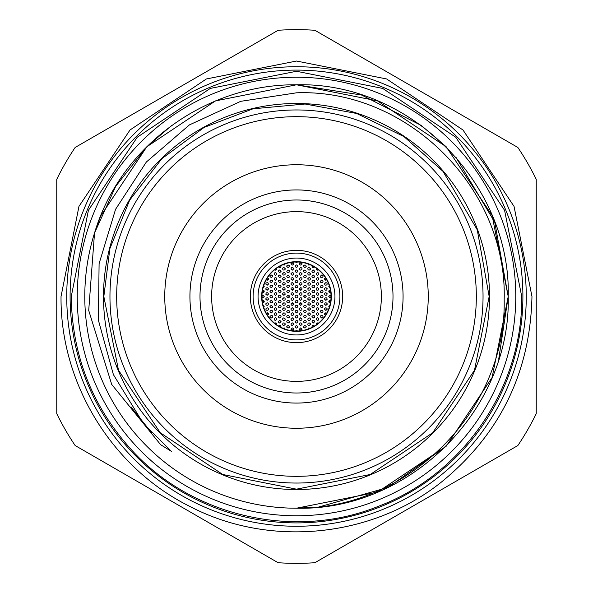 <?xml version="1.0" encoding="UTF-8"?>
<svg xmlns="http://www.w3.org/2000/svg" width="593" height="593" viewBox="0 0 593 593"><rect width="100%" height="100%" fill="white"/><g stroke="black" fill="none" stroke-linecap="round" stroke-linejoin="round"><path stroke-width="0.89" d="M329.211 285.396L328.767 286.76L329.916 287.768M330.457 290.185L329.093 290.54L328.767 291.808L329.493 292.683L330.82 292.579M325.416 277.613L324.653 278.317L324.749 279.622L325.713 280.215L326.773 279.874M325.868 282.572L324.534 283.825L324.942 284.877L325.868 285.255L326.943 284.722L327.21 283.862L326.891 283.039L325.868 282.572M325.868 287.605L324.764 288.183L324.534 289.05L325.083 290.036L325.935 290.288L326.765 289.947L327.188 288.709L325.868 287.605M320.346 271.512L321.488 272.654M321.673 275.019L320.339 276.234L320.731 277.316L321.673 277.702L322.725 277.198L323.015 276.338L322.711 275.508L321.673 275.019M321.673 280.052L320.339 281.26L320.717 282.335L321.673 282.735L322.718 282.238L323.015 281.393L322.718 280.556L321.673 280.052M321.673 285.085L320.339 286.308L320.724 287.383L321.673 287.775L322.733 287.257L323.015 286.412L322.711 285.581L321.673 285.085M321.673 290.125L320.339 291.356L320.731 292.423L321.673 292.809L322.74 292.282L323.015 291.43L322.703 290.607L321.673 290.125M316.284 268.192L316.529 269.756L317.477 270.149L318.397 269.785M317.477 272.498L316.143 273.707L316.529 274.796L317.477 275.189L318.523 274.685L318.819 273.833L318.523 272.995L317.477 272.498M317.477 277.539L316.143 278.747L316.529 279.829L317.477 280.222L318.53 279.718L318.819 278.866L318.523 278.028L317.477 277.539M317.477 282.572L316.143 283.795L316.536 284.87L317.477 285.255L318.537 284.736L318.819 283.891L318.515 283.054L317.477 282.572M317.477 287.605L316.373 288.191L316.143 289.05L316.699 290.044L317.559 290.288L318.382 289.947L318.797 288.709L317.477 287.605M312.088 265.679L312.474 267.361L313.741 267.554L314.438 266.983M313.282 269.985L312.2 270.534L311.94 271.394L312.496 272.409L313.334 272.669L314.446 271.994L314.609 271.112L313.282 269.985M313.282 275.019L312.214 275.552L311.94 276.405L312.467 277.428L313.304 277.702L314.431 277.057L314.616 276.175L313.282 275.019M313.282 280.052L311.948 281.26L312.333 282.342L313.282 282.735L314.327 282.238L314.624 281.393L314.327 280.556L313.282 280.052M313.282 285.085L311.948 286.293L312.326 287.375L313.282 287.775L314.334 287.271L314.624 286.426L314.327 285.589L313.282 285.085M313.282 290.125L311.948 291.333L312.333 292.408L313.282 292.809L314.334 292.297L314.624 291.459L314.327 290.622L313.282 290.125M307.745 263.841L308.686 265.056L310.035 264.723M309.086 267.465L307.997 268.029L307.745 268.888L308.308 269.904L309.153 270.149L310.258 269.474L310.413 268.585L309.086 267.465M309.086 272.498L308.019 273.025L307.745 273.877L308.271 274.907L309.109 275.189L310.235 274.544L310.421 273.662L309.086 272.498M309.086 277.539L307.752 278.747L308.145 279.837L309.086 280.222L310.139 279.711L310.428 278.866L310.124 278.028L309.086 277.539M309.086 282.572L307.752 283.78L308.138 284.862L309.086 285.255L310.139 284.751L310.428 283.906L310.132 283.069L309.086 282.572M309.086 287.605L307.752 288.821L308.138 289.895L309.086 290.288L310.139 289.777L310.428 288.939L310.132 288.102L309.086 287.605M304.891 264.945L303.786 265.531L303.557 266.398L304.891 267.636L306.218 266.502L305.758 265.264L304.891 264.945M304.891 269.985L303.824 270.512L303.549 271.364L304.076 272.395L304.921 272.669L306.04 272.024L306.225 271.149L304.891 269.985M304.891 275.019L303.557 276.242L303.957 277.324L304.891 277.702L305.951 277.183L306.233 276.338L305.921 275.5L304.891 275.019M304.891 280.052L303.557 281.26L303.942 282.35L304.891 282.735L305.944 282.231L306.233 281.393L305.936 280.548L304.891 280.052M304.891 285.085L303.557 286.293L303.942 287.375L304.891 287.775L305.944 287.264L306.233 286.426L305.936 285.589L304.891 285.085M304.891 290.125L303.557 291.333L303.942 292.416L304.891 292.809L305.951 292.297L306.233 291.452L305.929 290.614L304.891 290.125M309.086 292.638L307.752 293.861L308.145 294.936L309.086 295.329L310.146 294.81L310.428 293.965L310.124 293.127L309.086 292.638M317.477 292.638L316.41 293.172L316.136 294.024L317.477 295.329L318.337 295.017L318.812 293.802L317.477 292.638M325.868 292.638L324.794 293.179L324.527 294.024L325.046 295.04L325.883 295.329L326.728 295.017L327.203 293.802L325.868 292.638M300.695 262.432L299.369 263.589L299.732 264.708L300.695 265.115L301.718 264.641L302.037 263.811L301.763 262.958L300.695 262.432M300.695 267.465L299.361 268.666L299.754 269.763L300.695 270.149L301.741 269.645L302.037 268.807L301.733 267.962L300.695 267.465M300.695 272.498L299.643 273.002L299.354 273.847L299.858 274.893L300.688 275.189L301.83 274.566L302.03 273.699L300.695 272.498M300.695 277.539L299.361 278.747L299.754 279.829L300.695 280.222L301.748 279.711L302.037 278.873L301.733 278.028L300.695 277.539M300.695 282.572L299.576 283.172L299.361 284.04L300.695 285.255L302.022 284.099L301.852 283.224L300.695 282.572M300.695 287.605L299.361 288.806L299.739 289.895L300.695 290.288L301.741 289.784L302.037 288.947L301.741 288.109L300.695 287.605M300.695 292.638L299.361 293.854L299.747 294.936L300.695 295.329L301.748 294.81L302.037 293.972L301.741 293.135L300.695 292.638M329.204 307.604L328.767 306.233L329.916 305.232M330.457 302.815L329.115 302.489L328.759 301.237L329.604 300.273L330.82 300.421M325.416 315.387L324.653 314.683L324.749 313.378L325.868 312.778L326.773 313.126M325.868 310.428L324.541 309.272L324.712 308.404L325.816 307.745L326.988 308.345L327.21 309.212L325.868 310.428M325.868 305.395L324.527 304.135L325.083 302.964L325.928 302.712L327.047 303.401L327.195 304.283L325.868 305.395M320.346 321.488L321.488 320.346M321.673 317.981L320.346 316.81L320.531 315.936L321.651 315.298L322.8 315.906L323.007 316.788L321.673 317.981M321.673 312.948L320.331 311.681L320.895 310.51L321.74 310.265L322.851 310.954L323 311.844L321.673 312.948M321.673 307.915L320.339 306.7L320.546 305.84L321.68 305.225L322.525 305.528L323.007 306.751L321.673 307.915M321.673 302.875L320.339 301.696L320.531 300.829L321.658 300.191L322.807 300.814L323.007 301.681L321.673 302.875M316.284 324.808L316.706 323.096L318.397 323.215M317.477 320.502L316.143 319.293L316.529 318.204L317.477 317.811L318.523 318.315L318.819 319.167L318.523 320.005L317.477 320.502M317.477 315.461L316.143 314.238L316.365 313.371L317.514 312.778L318.345 313.097L318.804 314.32L317.477 315.461M317.477 310.428L316.143 309.257L316.625 308.049L317.455 307.745L318.3 308.026L318.812 309.227L317.477 310.428M317.477 305.395L316.136 304.135L316.692 302.964L317.537 302.712L318.367 303.045L318.804 304.276L317.477 305.395M312.088 327.321L312.088 326.098L312.733 325.483L314.438 326.017M313.282 323.015L311.962 321.903L312.392 320.665L313.208 320.331L314.379 320.895L314.624 321.762L313.282 323.015M313.282 317.981L312.348 317.603L311.948 316.514L313.282 315.298L314.32 315.78L314.624 316.625L314.334 317.47L313.282 317.981M313.282 312.948L311.955 311.792L312.126 310.917L313.245 310.265L314.401 310.858L314.624 311.725L313.282 312.948M313.282 307.915L311.948 306.677L312.17 305.818L313.326 305.225L314.446 305.899L314.609 306.774L313.282 307.915M313.282 302.875L311.948 301.667L312.459 300.473L313.297 300.191L314.431 300.836L314.616 301.711L313.282 302.875M307.745 329.159L308.745 327.929L310.035 328.277M309.086 325.535L307.997 324.971L307.745 324.112L308.308 323.096L309.153 322.851L310.258 323.526L310.413 324.415L309.086 325.535M309.086 320.502L308.145 320.116L307.752 319.027L309.086 317.811L310.124 318.3L310.428 319.145L310.139 319.99L309.086 320.502M309.086 315.461L307.745 314.194L307.997 313.334L309.086 312.778L310.413 313.912L309.969 315.135L309.086 315.461M309.086 310.428L307.752 309.212L307.967 308.345L309.116 307.745L310.243 308.397L310.413 309.279L309.086 310.428M309.086 305.395L307.752 304.202L308.249 303.001L309.086 302.712L310.228 303.342L310.421 304.216L309.086 305.395M304.891 328.055L303.786 327.469L303.557 326.602L304.891 325.364L306.218 326.498L305.758 327.736L304.891 328.055M304.891 323.015L303.942 322.622L303.557 321.532L304.891 320.331L305.936 320.835L306.233 321.673L305.936 322.518L304.891 323.015M304.891 317.981L303.564 316.825L304.039 315.602L304.869 315.298L306.01 315.899L306.225 316.766L304.891 317.981M304.891 312.948L303.557 311.733L303.772 310.865L304.921 310.265L306.047 310.917L306.218 311.792L304.891 312.948M304.891 307.915L303.557 306.722L304.053 305.521L304.891 305.225L306.032 305.855L306.225 306.729L304.891 307.915M304.891 302.875L303.557 301.696L303.749 300.829L304.884 300.191L306.025 300.814L306.225 301.681L304.891 302.875M309.086 300.362L307.752 299.176L307.945 298.309L309.079 297.671L309.924 297.968L310.421 299.168L309.086 300.362M317.477 300.362L316.143 299.124L316.365 298.272L317.477 297.671L318.352 297.997L318.804 299.22L317.477 300.362M325.868 300.362L324.534 299.124L324.756 298.272L325.868 297.671L326.743 297.997L327.195 299.22L325.868 300.362M331.027 297.434L329.782 297.812L328.737 296.663L329.589 295.247L331.027 295.566M321.673 297.842L320.754 297.478L320.339 296.404L321.673 295.158L322.696 295.625L323.015 296.456L322.755 297.293L321.673 297.842M313.282 297.842L312.348 297.464L311.948 296.381L313.282 295.158L314.312 295.64L314.624 296.478L314.349 297.315L313.282 297.842M304.891 297.842L303.557 296.663L304.046 295.455L304.884 295.158L305.729 295.447L306.225 296.648L304.891 297.842M300.695 330.568L299.613 330.019L299.354 329.167L300.695 327.885L302.037 329.145L301.785 330.012L300.695 330.568M300.695 325.535L299.354 324.282L299.917 323.096L300.77 322.851L301.867 323.533L302.022 324.415L300.695 325.535M300.695 320.502L299.776 320.138L299.354 319.064L300.695 317.811L302.037 319.108L301.77 319.961L300.695 320.502M300.695 315.461L299.361 314.238L299.888 313.045L300.74 312.778L301.852 313.438L302.022 314.312L300.695 315.461M300.695 310.428L299.628 309.894L299.354 309.049L299.673 308.219L300.695 307.745L302.037 308.983L301.807 309.842L300.695 310.428M300.695 305.395L299.361 304.216L299.85 303.008L300.688 302.712L301.83 303.334L302.03 304.202L300.695 305.395M300.695 300.362L299.361 299.176L299.554 298.309L300.688 297.671L301.533 297.968L302.03 299.168L300.695 300.362M262.543 290.185L263.937 290.57L264.219 291.845L263.314 292.749L262.18 292.579M267.584 277.613L268.436 278.562L268.347 279.451L267.31 280.207L266.227 279.874M267.132 285.255L265.79 284.04L266.005 283.18L267.139 282.572L267.984 282.876L268.459 284.099L267.132 285.255M267.132 290.288L265.805 289.162L265.96 288.287L267.058 287.605L268.236 288.183L268.466 289.05L267.132 290.288M271.327 277.702L269.985 276.479L270.208 275.612L271.349 275.019L272.476 275.671L272.654 276.56L271.327 277.702M271.327 282.735L270 281.616L270.43 280.393L271.246 280.052L272.424 280.622L272.661 281.49L271.327 282.735M271.327 287.775L269.993 286.604L270.171 285.737L271.29 285.085L272.446 285.693L272.661 286.567L271.327 287.775M271.327 292.809L269.993 291.623L270.475 290.422L271.312 290.125L272.461 290.748L272.661 291.615L271.327 292.809M276.716 268.192L276.471 269.756L275.523 270.149L274.603 269.785M275.523 275.189L274.477 274.685L274.181 273.833L274.477 272.995L275.523 272.498L276.857 273.707L276.471 274.796L275.523 275.189M275.523 280.222L274.188 279.051L274.374 278.176L275.493 277.539L276.649 278.147L276.857 279.021L275.523 280.222M275.523 285.255L274.188 284.04L274.7 282.846L275.537 282.572L276.672 283.217L276.849 284.099L275.523 285.255M275.523 290.288L274.426 289.718L274.181 288.858L275.523 287.605L276.864 288.895L276.605 289.74L275.523 290.288M280.912 265.679L280.919 266.887L280.289 267.51L278.562 266.983M279.718 272.669L278.391 271.55L278.547 270.66L279.651 269.985L280.815 270.549L281.06 271.416L279.718 272.669M279.718 277.702L278.384 276.508L278.584 275.634L279.726 275.019L280.86 275.649L281.052 276.531L279.718 277.702M279.718 282.735L278.376 281.49L278.614 280.63L279.77 280.052L280.882 280.726L281.045 281.608L279.718 282.735M279.718 287.775L278.391 286.619L278.562 285.744L279.681 285.085L280.837 285.685L281.052 286.552L279.718 287.775M279.718 292.809L278.384 291.637L278.569 290.77L279.696 290.125L280.541 290.407L281.052 291.608L279.718 292.809M285.255 263.841L284.255 265.071L282.965 264.723M283.914 270.149L283.046 269.837L282.572 268.777L282.891 267.94L283.914 267.465L285.248 268.696L285.025 269.563L283.914 270.149M283.914 275.189L282.98 274.804L282.579 273.721L283.914 272.498L284.944 272.988L285.255 273.825L284.966 274.67L283.914 275.189M283.914 280.222L282.587 279.081L282.75 278.206L283.862 277.539L285.025 278.124L285.248 278.984L283.914 280.222M283.914 285.255L282.579 284.077L283.069 282.868L283.899 282.572L285.04 283.187L285.248 284.062L283.914 285.255M283.914 290.288L282.579 289.095L283.076 287.894L283.921 287.605L284.759 287.901L285.248 289.11L283.914 290.288M288.109 267.636L286.782 266.502L286.945 265.612L288.065 264.945L289.214 265.531L289.443 266.398L288.109 267.636M288.109 272.669L287.175 272.291L286.767 271.209L288.109 269.985L289.139 270.467L289.451 271.298L289.169 272.15L288.109 272.669M288.109 277.702L287.22 277.368L286.767 276.308L288.109 275.019L289.451 276.271L289.206 277.131L288.109 277.702M288.109 282.735L286.775 281.556L286.968 280.682L288.109 280.052L289.243 280.682L289.443 281.549L288.109 282.735M288.109 287.775L286.775 286.567L286.982 285.7L288.124 285.085L289.258 285.73L289.443 286.604L288.109 287.775M288.109 292.809L286.775 291.6L287.286 290.4L288.131 290.125L289.258 290.77L289.436 291.645L288.109 292.809M283.914 295.329L282.579 294.128L282.779 293.261L283.921 292.638L284.759 292.942L285.248 294.15L283.914 295.329M275.523 295.329L274.188 294.172L274.366 293.298L275.478 292.638L276.331 292.912L276.857 294.106L275.523 295.329M267.132 295.329L265.805 294.187L266.242 292.972L267.065 292.638L267.925 292.898L268.466 294.091L267.132 295.329M292.305 265.115L291.348 264.715L290.97 263.626L292.305 262.432L293.357 262.936L293.646 263.781L293.342 264.626L292.305 265.115M292.305 270.149L290.97 268.97L291.467 267.754L292.305 267.465L293.439 268.088L293.639 268.955L292.305 270.149M292.305 275.189L291.333 274.774L290.97 273.677L292.305 272.498L293.365 273.025L293.646 273.87L293.335 274.707L292.305 275.189M292.305 280.222L290.97 279.036L291.163 278.169L292.305 277.539L293.439 278.161L293.639 279.029L292.305 280.222M292.305 285.255L291.222 284.714L290.963 283.862L291.289 283.031L292.305 282.572L293.646 283.825L293.409 284.677L292.305 285.255M292.305 290.288L290.97 289.08L291.178 288.213L292.327 287.605L293.164 287.916L293.631 289.132L292.305 290.288M292.305 295.329L290.97 294.121L291.178 293.253L292.319 292.638L293.453 293.29L293.639 294.158L292.305 295.329M297.634 261.98L296.5 262.595L295.366 261.98M296.5 267.636L295.173 266.487L295.344 265.605L296.478 264.945L297.619 265.545L297.834 266.405L296.5 267.636M296.5 272.669L295.166 271.453L295.692 270.252L296.537 269.985L297.656 270.638L297.827 271.512L296.5 272.669M296.5 277.702L295.166 276.531L295.655 275.315L296.493 275.019L297.33 275.3L297.834 276.501L296.5 277.702M296.5 282.735L295.425 282.201L295.158 281.349L296.5 280.052L297.842 281.297L297.604 282.157L296.5 282.735M296.5 287.775L295.418 287.227L295.158 286.382L296.5 285.085L297.842 286.337L297.604 287.197L296.5 287.775M296.5 292.809L295.166 291.6L295.677 290.407L296.515 290.125L297.352 290.429L297.834 291.637L296.5 292.809M262.543 302.823L263.833 302.534L264.256 301.296L263.448 300.295L262.18 300.421M267.584 315.387L268.407 314.535L268.384 313.638L267.406 312.808L266.227 313.126M267.132 307.745L265.79 308.968L266.183 310.035L267.132 310.428L268.184 309.917L268.473 309.064L268.169 308.234L267.132 307.745M267.132 302.712L265.805 303.831L265.953 304.706L267.043 305.395L267.91 305.15L268.473 304.135L268.229 303.282L267.132 302.712M271.327 315.298L269.985 316.506L270.378 317.589L271.327 317.981L272.372 317.477L272.669 316.625L272.365 315.787L271.327 315.298M271.327 310.265L270.208 310.858L269.985 311.725L271.327 312.948L272.654 311.792L272.194 310.584L271.327 310.265M271.327 305.225L269.985 306.47L270.393 307.53L271.327 307.915L272.395 307.382L272.669 306.529L271.327 305.225M271.327 300.191L269.985 301.422L270.386 302.489L271.327 302.875L272.387 302.348L272.669 301.503L271.327 300.191M276.716 324.808L276.242 323.059L274.603 323.215M275.523 317.811L274.477 318.315L274.181 319.167L274.477 320.005L275.523 320.502L276.857 319.293L276.471 318.204L275.523 317.811M275.523 312.778L274.181 313.993L274.574 315.076L275.523 315.461L276.575 314.957L276.864 314.105L276.56 313.274L275.523 312.778M275.523 307.745L274.188 308.96L274.574 310.035L275.523 310.428L276.575 309.924L276.864 309.072L276.56 308.241L275.523 307.745M275.523 302.712L274.188 303.912L274.559 304.995L275.523 305.395L276.568 304.891L276.864 304.053L276.568 303.216L275.523 302.712M280.912 327.321L280.445 325.579L279.599 325.372L278.562 326.017M279.718 320.331L278.391 321.45L278.547 322.34L279.651 323.015L280.815 322.451L281.06 321.584L279.718 320.331M279.718 315.298L278.384 316.499L278.762 317.589L279.718 317.981L280.763 317.485L281.06 316.64L280.763 315.795L279.718 315.298M279.718 310.265L278.384 311.466L278.769 312.555L279.718 312.948L280.763 312.444L281.06 311.599L280.763 310.762L279.718 310.265M279.718 305.225L278.376 306.455L278.777 307.53L279.718 307.915L280.778 307.396L281.06 306.544L280.748 305.714L279.718 305.225M279.718 300.191L278.376 301.422L278.777 302.497L279.718 302.875L280.778 302.356L281.06 301.511L280.748 300.681L279.718 300.191M285.255 329.159L284.247 327.929L282.965 328.277M283.914 322.851L283.046 323.163L282.572 324.223L282.891 325.06L283.914 325.535L285.248 324.304L285.025 323.437L283.914 322.851M283.914 317.811L282.846 318.337L282.572 319.19L283.091 320.22L283.928 320.502L285.055 319.857L285.24 318.982L283.914 317.811M283.914 312.778L282.579 313.986L282.965 315.076L283.914 315.461L284.966 314.957L285.255 314.112L284.951 313.274L283.914 312.778M283.914 307.745L282.579 308.953L282.965 310.035L283.914 310.428L284.966 309.924L285.255 309.079L284.959 308.241L283.914 307.745M283.914 302.712L282.579 303.92L282.965 305.002L283.914 305.395L284.966 304.884L285.255 304.039L284.951 303.208L283.914 302.712M288.109 325.364L286.782 326.498L286.945 327.388L288.065 328.055L289.214 327.469L289.443 326.602L288.109 325.364M288.109 320.331L287.049 320.85L286.767 321.695L287.279 322.733L288.116 323.015L289.251 322.384L289.443 321.51L288.109 320.331M288.109 315.298L287.019 315.854L286.767 316.706L287.316 317.722L288.161 317.981L289.273 317.307L289.436 316.432L288.109 315.298M288.109 310.265L286.775 311.458L287.153 312.548L288.109 312.948L289.154 312.452L289.451 311.607L289.154 310.769L288.109 310.265M288.109 305.225L286.775 306.433L287.16 307.522L288.109 307.915L289.162 307.404L289.451 306.566L289.154 305.729L288.109 305.225M288.109 300.191L286.775 301.4L287.16 302.482L288.109 302.875L289.162 302.371L289.451 301.533L289.154 300.695L288.109 300.191M283.914 297.671L282.579 298.887L282.965 299.962L283.914 300.362L284.966 299.85L285.255 299.013L284.959 298.175L283.914 297.671M275.523 297.671L274.188 298.865L274.552 299.947L275.523 300.362L276.56 299.865L276.864 299.028L276.583 298.19L275.523 297.671M267.132 297.671L265.998 298.294L265.797 299.161L267.132 300.362L268.459 299.183L267.992 297.982L267.132 297.671M261.973 297.434L263.448 297.738L264.263 296.708L263.448 295.262L261.973 295.566M271.327 295.158L270.238 295.714L269.985 296.574L270.519 297.575L271.372 297.842L272.209 297.516L272.654 296.292L271.327 295.158M279.718 295.158L278.628 295.722L278.376 296.574L278.918 297.582L279.77 297.842L280.6 297.516L281.045 296.292L279.718 295.158M288.109 295.158L286.775 296.359L287.153 297.441L288.109 297.842L289.154 297.338L289.451 296.5L289.162 295.662L288.109 295.158M292.305 327.885L290.97 329.056L291.341 330.168L292.305 330.568L293.327 330.093L293.646 329.263L293.365 328.403L292.305 327.885M292.305 322.851L290.978 324L291.326 325.112L292.305 325.535L293.646 324.245L293.379 323.385L292.305 322.851M292.305 317.811L291.222 318.367L290.963 319.219L291.511 320.242L292.356 320.502L293.468 319.827L293.631 318.952L292.305 317.811M292.305 312.778L290.97 313.964L291.341 315.061L292.305 315.461L293.342 314.979L293.646 314.142L293.365 313.297L292.305 312.778M292.305 307.745L291.178 308.353L290.97 309.212L291.341 310.02L292.416 310.428L293.231 310.065L293.617 308.82L292.305 307.745M292.305 302.712L290.97 303.92L291.356 305.002L292.305 305.395L293.357 304.884L293.646 304.039L293.342 303.208L292.305 302.712M292.305 297.671L290.97 298.879L291.356 299.962L292.305 300.362L293.357 299.85L293.646 299.013L293.35 298.175L292.305 297.671M297.634 331.02L296.589 330.405L295.366 331.02M296.5 325.364L295.173 326.513L295.344 327.395L296.478 328.055L297.619 327.455L297.834 326.595L296.5 325.364M296.5 320.331L295.166 321.525L295.551 322.622L296.5 323.015L297.545 322.518L297.842 321.688L297.553 320.835L296.5 320.331M296.5 315.298L295.173 316.454L295.522 317.559L296.5 317.981L297.523 317.514L297.842 316.684L297.575 315.832L296.5 315.298M296.5 310.265L295.381 310.865L295.166 311.725L296.5 312.948L297.827 311.792L297.656 310.917L296.5 310.265M296.5 305.225L295.373 305.84L295.166 306.707L296.5 307.915L297.834 306.744L297.352 305.536L296.5 305.225M296.5 300.191L295.166 301.407L295.559 302.489L296.5 302.875L297.56 302.363L297.842 301.518L297.538 300.681L296.5 300.191M296.5 295.158A1.342 1.342 0 0 0 295.158 296.5A1.342 1.342 0 0 0 296.5 297.842A1.342 1.342 0 0 0 297.842 296.5A1.342 1.342 0 0 0 296.5 295.158M263.789 285.396L264.241 286.723L263.084 287.768M263.789 307.604L264.226 306.21L263.084 305.232M272.654 321.488L271.512 320.346M272.654 271.512L271.512 272.654M330.042 297.842A33.564 33.564 0 0 0 330.042 295.158M329.864 292.794A33.564 33.564 0 0 0 329.478 290.259M325.853 280.222A33.564 33.564 0 0 0 324.675 278.258M317.277 270.134A33.564 33.564 0 0 0 316.254 269.363M313.571 267.599A33.564 33.564 0 0 0 312.014 266.739M301.978 263.381A33.564 33.564 0 0 0 299.554 263.07M293.446 263.07A33.564 33.564 0 0 0 291.022 263.381M280.986 266.739A33.564 33.564 0 0 0 279.429 267.599M276.746 269.363A33.564 33.564 0 0 0 275.723 270.134M268.325 278.258A33.564 33.564 0 0 0 267.146 280.222M263.522 290.259A33.564 33.564 0 0 0 263.136 292.794M262.958 295.158A33.564 33.564 0 0 0 262.958 297.842M263.136 300.206A33.564 33.564 0 0 0 263.522 302.741M267.146 312.778A33.564 33.564 0 0 0 268.325 314.742M275.723 322.866A33.564 33.564 0 0 0 276.746 323.637M279.429 325.401A33.564 33.564 0 0 0 280.986 326.261M291.022 329.619A33.564 33.564 0 0 0 293.446 329.93M299.554 329.93A33.564 33.564 0 0 0 301.978 329.619M312.014 326.261A33.564 33.564 0 0 0 313.571 325.401M316.254 323.637A33.564 33.564 0 0 0 317.277 322.866M324.675 314.742A33.564 33.564 0 0 0 325.853 312.778M329.478 302.741A33.564 33.564 0 0 0 329.864 300.206M288.213 295.158A8.391 8.391 0 0 0 288.213 297.842M291.341 303.119A8.391 8.391 0 0 0 293.609 304.379M299.391 304.379A8.391 8.391 0 0 0 301.659 303.119M304.787 297.842A8.391 8.391 0 0 0 304.787 295.158M296.5 261.958A34.542 34.542 0 0 0 261.958 296.5A34.542 34.542 0 0 0 296.5 331.042A34.542 34.542 0 0 0 331.042 296.5A34.542 34.542 0 0 0 296.5 261.958M296.5 261.661A34.839 34.839 0 0 0 261.661 296.5A34.839 34.839 0 0 0 296.5 331.339A34.839 34.839 0 0 0 331.339 296.5A34.839 34.839 0 0 0 296.5 261.661M296.5 258.059A38.441 38.441 0 0 0 258.059 296.5A38.441 38.441 0 0 0 296.5 334.941A38.441 38.441 0 0 0 334.941 296.5A38.441 38.441 0 0 0 296.5 258.059M342.65 296.5A46.15 46.15 0 0 1 296.5 342.65A46.15 46.15 0 0 1 250.35 296.5A46.15 46.15 0 0 1 296.5 250.35A46.15 46.15 0 0 1 342.65 296.5A46.15 46.15 0 0 0 296.5 250.35A46.15 46.15 0 0 0 250.35 296.5M199.997 296.5A96.503 96.503 0 0 0 296.5 393.003A96.503 96.503 0 0 0 393.003 296.5A96.503 96.503 0 0 0 296.5 199.997A96.503 96.503 0 0 0 199.997 296.5M211.627 296.5A84.873 84.873 0 0 0 296.5 381.373A84.873 84.873 0 0 0 381.373 296.5A84.873 84.873 0 0 0 296.5 211.627A84.873 84.873 0 0 0 211.627 296.5M515.769 296.5A219.269 219.269 0 0 1 296.5 515.769A219.269 219.269 0 0 1 77.231 296.5A219.269 219.269 0 0 1 296.5 77.231A219.269 219.269 0 0 1 515.769 296.5M296.5 489.507A193.007 193.007 0 0 1 103.493 296.5A193.007 193.007 0 0 1 296.5 103.493A193.007 193.007 0 0 1 489.507 296.5A193.007 193.007 0 0 1 296.5 489.507M296.5 563.35A266.85 266.85 0 0 0 314.89 562.713L517.852 445.536A266.85 266.85 0 0 0 536.242 413.677L536.242 179.323A266.85 266.85 0 0 0 517.852 147.464L314.89 30.287A266.85 266.85 0 0 0 278.11 30.287L75.148 147.464A266.85 266.85 0 0 0 56.758 179.323L56.758 413.677A266.85 266.85 0 0 0 75.148 445.536L278.11 562.713A266.85 266.85 0 0 0 296.5 563.35M296.5 522.9A226.4 226.4 0 0 1 70.1 296.5A226.4 226.4 0 0 1 296.5 70.1A226.4 226.4 0 0 1 522.9 296.5A226.4 226.4 0 0 1 296.5 522.9M296.5 526.258A229.758 229.758 0 0 1 66.742 296.5A229.758 229.758 0 0 1 296.5 66.742A229.758 229.758 0 0 1 526.258 296.5A229.758 229.758 0 0 1 296.5 526.258M498.713 359.217L508.216 296.5L492.101 215.481L446.21 146.79L377.519 100.899L296.5 84.784C409.563 81.819 511.181 183.437 508.216 296.5C511.181 409.563 409.563 511.181 296.5 508.216C409.563 511.181 511.181 409.563 508.216 296.5C511.181 183.437 409.563 81.819 296.5 84.784C409.563 81.819 511.181 183.437 508.216 296.5C511.181 409.563 409.563 511.181 296.5 508.216C409.563 511.181 511.181 409.563 508.216 296.5C511.181 183.437 409.563 81.819 296.5 84.784C409.563 81.819 511.181 183.437 508.216 296.5C511.181 409.563 409.563 511.181 296.5 508.216L318.663 507.052L387.955 487.446L446.21 446.21L492.101 377.519L508.216 296.5L492.101 215.481L446.21 146.79L421.282 125.457L361.73 95.08L296.5 84.784L215.481 100.899L146.79 146.79L215.481 100.899L296.5 84.784L215.481 100.899L146.79 146.79L215.481 100.899L296.5 84.784L215.481 100.899L146.79 146.79L215.481 100.899L296.5 84.784C409.563 81.819 511.181 183.437 508.216 296.5C511.181 409.563 409.563 511.181 296.5 508.216L289.184 508.09L296.5 508.134C407.502 509.602 506.504 410.638 504.176 299.613C507.46 188.767 407.769 88.594 296.5 92.812L240.728 101.321L189.419 124.901L146.36 162.015L115.553 209.329L99.098 263.655L98.394 320.183L113.396 374.62L143.224 423.217L171.384 451.34L160.673 444.735L111.714 384.457L88.713 310.421L94.524 233.027C120.409 145.819 206.475 83.895 296.5 84.784L215.481 100.899L146.79 146.79L137.213 157.034M94.524 233.027L100.699 215.963L146.79 146.79L215.481 100.899L296.5 84.784C409.563 81.819 511.181 183.437 508.216 296.5C511.181 409.563 409.563 511.181 296.5 508.216L289.184 508.09A211.716 211.716 0 0 1 94.524 233.027L115.694 186.35L146.79 146.79L171.718 125.457M296.5 508.216L377.519 492.101L446.21 446.21L492.101 377.519L508.216 296.5L494.762 222.219L455.787 157.034M476.327 296.5A179.827 179.827 0 0 0 296.5 116.673A179.827 179.827 0 0 0 116.673 296.5A179.827 179.827 0 0 0 296.5 476.327A179.827 179.827 0 0 0 476.327 296.5M109.957 296.5A186.543 186.543 0 0 1 296.5 109.957A186.543 186.543 0 0 1 483.043 296.5A186.543 186.543 0 0 1 296.5 483.043A186.543 186.543 0 0 1 109.957 296.5M164.75 296.5A131.75 131.75 0 0 0 296.5 428.25A131.75 131.75 0 0 0 428.25 296.5A131.75 131.75 0 0 0 296.5 164.75A131.75 131.75 0 0 0 164.75 296.5M189.93 296.5A106.57 106.57 0 0 0 296.5 403.07A106.57 106.57 0 0 0 403.07 296.5A106.57 106.57 0 0 0 296.5 189.93A106.57 106.57 0 0 0 189.93 296.5M301.659 289.881A8.391 8.391 0 0 0 299.391 288.621M293.609 288.621A8.391 8.391 0 0 0 291.341 289.881M296.5 339.9A43.4 43.4 0 0 0 339.9 296.5A43.4 43.4 0 0 0 296.5 253.1A43.4 43.4 0 0 0 253.1 296.5A43.4 43.4 0 0 0 296.5 339.9M531.965 296.5C530.261 372.567 499.877 434.587 440.821 482.554C370.877 538.066 268.703 547.724 189.604 506.303C111.907 467.729 60.13 383.256 61.035 296.5L78.958 206.386L130.008 129.993L206.401 78.958L296.507 61.035L386.614 78.958L463 130L514.042 206.394L531.965 296.5M71.271 296.5C71.983 354.317 91.53 404.841 129.911 448.078C190.583 516.577 294.795 540.734 379.409 505.911C463.778 473.763 522.9 386.755 521.729 296.5L504.584 210.3L455.758 137.235L382.685 88.416L296.493 71.271L210.307 88.416L137.235 137.242L88.416 210.307L71.271 296.5M103.834 296.5L118.496 370.232L160.258 432.734L222.768 474.504L296.493 489.166L370.225 474.504L432.734 432.742L474.504 370.232L489.166 296.5L477.261 229.817L443.008 171.37L403.937 136.568L356.682 113.471L305.099 104.02L252.996 108.808L204.096 127.436L161.933 158.613L129.659 200.145L109.883 248.586L103.834 296.5M143.217 423.224L130.986 406.82M146.834 427.464L140.704 420.111M151.645 432.786L131.453 407.502M148.843 429.732L139.273 418.287M147.079 427.746L140.081 419.318"/></g></svg>
